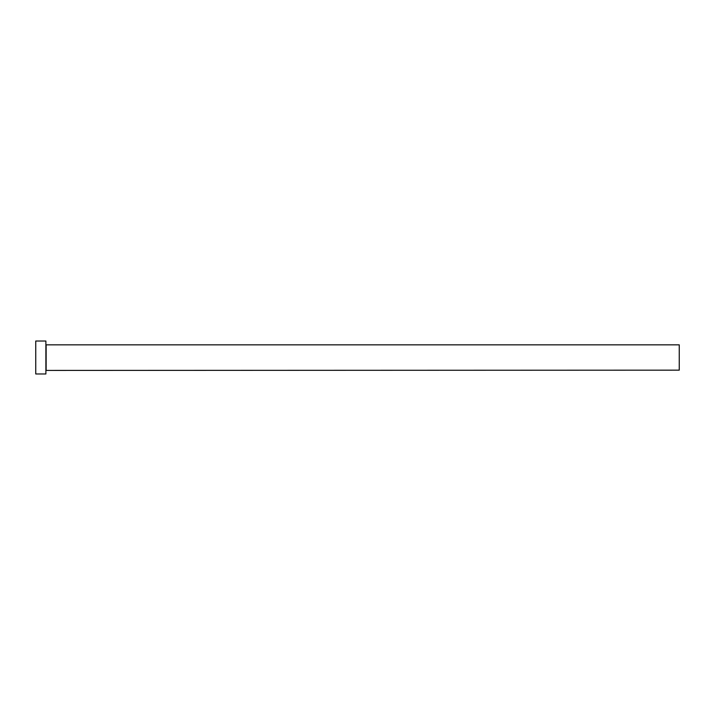 <?xml version="1.0" encoding="UTF-8"?>
<svg xmlns="http://www.w3.org/2000/svg" width="715" height="715" viewBox="0 0 715 715"><rect width="100%" height="100%" fill="white"/><g stroke="black" fill="none" stroke-linecap="round" stroke-linejoin="round"><path stroke-width="1.07" d="M46.135 370.164L46.135 344.836L679.25 344.836L679.25 370.164L45.885 370.424M45.885 357.5L45.885 373.972L35.75 373.972L35.75 341.028L45.885 341.028L45.885 357.5"/></g></svg>
